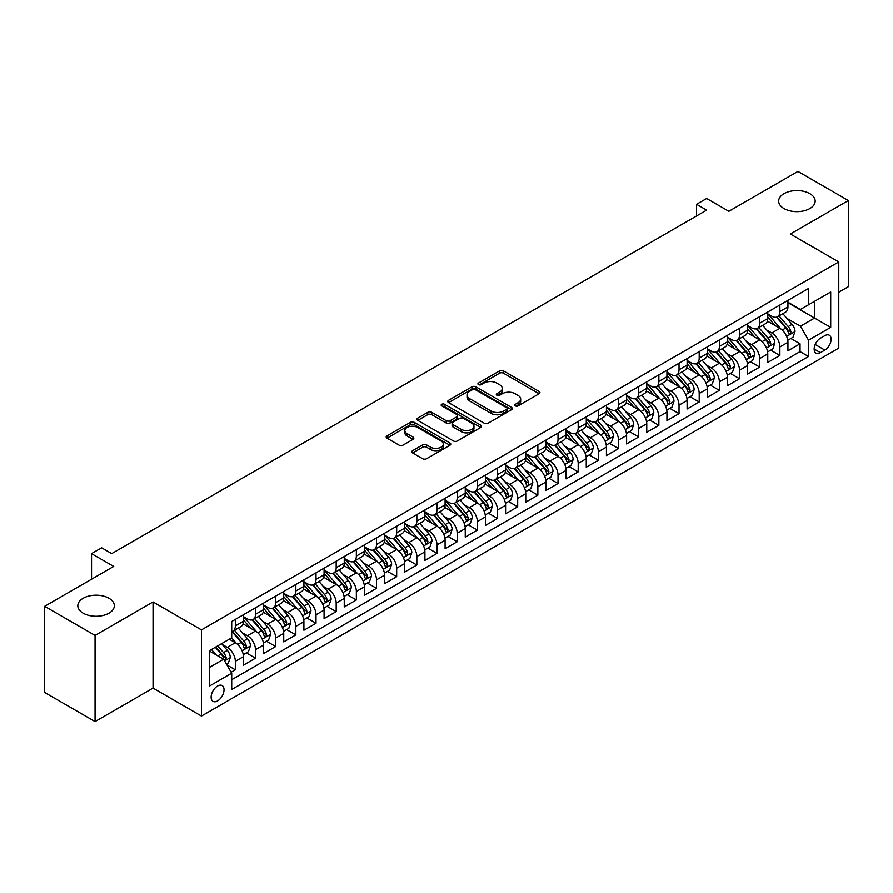 <?xml version="1.0" encoding="UTF-8"?>
<svg xmlns="http://www.w3.org/2000/svg" width="893" height="893" viewBox="0 0 893 893"><rect width="100%" height="100%" fill="white"/><g stroke="black" fill="none" stroke-linecap="round" stroke-linejoin="round"><path stroke-width="1.34" d="M515.328 405.891A1.965 1.127 0 0 0 518.096 405.891L539.138 393.757A2.802 1.619 0 0 0 539.952 392.607A2.802 1.619 0 0 0 539.138 391.469L503.507 370.896A2.802 1.619 0 0 0 499.544 370.896L478.514 383.041A1.965 1.127 0 0 0 477.934 383.834A1.965 1.127 0 0 0 478.514 384.637A1.965 1.127 0 0 0 481.282 384.637L484.006 383.064A8.963 5.168 0 0 1 496.675 383.064L499.645 384.783A8.963 5.168 0 0 1 502.268 388.433A8.963 5.168 0 0 1 499.645 392.094L496.921 393.668A1.965 1.127 0 0 0 496.341 394.472A1.965 1.127 0 0 0 496.921 395.264A1.965 1.127 0 0 0 499.689 395.264L502.413 393.69A8.963 5.168 0 0 1 515.082 393.69L518.052 395.409A8.963 5.168 0 0 1 520.675 399.071A8.963 5.168 0 0 1 518.052 402.721L515.328 404.295A1.965 1.127 0 0 0 514.759 405.098A1.965 1.127 0 0 0 515.328 405.891L515.328 404.295M108.991 598.277A18.251 10.537 0 0 0 89.088 595.999A18.251 10.537 0 0 0 77.825 605.733A18.251 10.537 0 0 0 83.172 613.178A18.251 10.537 0 0 0 103.063 615.467A18.251 10.537 0 0 0 114.337 605.733A18.251 10.537 0 0 0 108.991 598.277M809.828 193.647A18.251 10.537 0 0 0 789.937 191.37A18.251 10.537 0 0 0 778.663 201.104A18.251 10.537 0 0 0 784.009 208.56A18.251 10.537 0 0 0 803.912 210.837A18.251 10.537 0 0 0 815.175 201.104A18.251 10.537 0 0 0 809.828 193.647M217.591 700.916A9.131 5.269 120 0 0 223.551 692.879A9.131 5.269 120 0 0 222.156 685.567A9.131 5.269 120 0 0 217.591 686.014A9.131 5.269 120 0 0 211.63 694.062A9.131 5.269 120 0 0 213.025 701.373A9.131 5.269 120 0 0 217.591 700.916M412.633 450.675A2.802 1.619 0 0 0 411.818 451.813A2.802 1.619 0 0 0 412.633 452.952L422.635 458.723A2.802 1.619 0 0 0 426.597 458.723L449.949 445.239A2.802 1.619 0 0 0 450.775 444.1A2.802 1.619 0 0 0 449.949 442.95L414.319 422.378A2.802 1.619 0 0 0 410.356 422.378L387.004 435.873A2.802 1.619 0 0 0 386.178 437.012A2.802 1.619 0 0 0 387.004 438.15L399.071 445.127A2.802 1.619 0 0 0 403.033 445.127L413.035 439.356A2.802 1.619 0 0 0 413.85 438.217A2.802 1.619 0 0 0 413.035 437.068L407.041 433.607A7.49 4.32 0 0 1 404.853 430.56A7.49 4.32 0 0 1 409.474 426.564A7.49 4.32 0 0 1 417.634 427.501L441.097 441.042A7.49 4.32 0 0 1 443.285 444.1A7.49 4.32 0 0 1 438.664 448.096A7.49 4.32 0 0 1 430.504 447.159L426.597 444.904A2.802 1.619 0 0 0 422.635 444.904L412.633 450.675L412.633 452.952M838.773 292.223L848.35 286.686L848.35 200.523L797.929 171.411L728.855 211.295L706.664 198.48L696.585 204.307L706.664 210.123L111.714 553.627L101.623 547.8L91.544 553.627L91.544 579.244M95.071 635.425L95.071 721.589L153.049 688.112L153.049 601.949L95.071 635.425L44.65 606.314L113.724 566.43L91.544 553.627M153.049 601.949L201.461 629.889L838.773 261.939L838.773 348.114L201.461 716.063L201.461 629.889M848.35 200.523L790.372 233.999L838.773 261.939M484.196 423.182A2.802 1.619 0 0 0 488.158 423.182L511.522 409.697A2.802 1.619 0 0 0 512.336 408.548A2.802 1.619 0 0 0 511.522 407.409L475.891 386.836A2.802 1.619 0 0 0 471.928 386.836L448.565 400.321A2.802 1.619 0 0 0 447.75 401.47A2.802 1.619 0 0 0 448.565 402.609L484.196 423.182M442.515 406.315A1.965 1.127 0 0 1 444.513 406.594L480.702 427.49L457.372 440.952A2.802 1.619 0 0 1 453.421 440.952L417.779 420.38L417.779 418.091A2.802 1.619 0 0 0 416.964 419.241A2.802 1.619 0 0 0 417.779 420.38M417.779 418.091L427.78 412.32A2.802 1.619 0 0 1 431.743 412.32L446.187 420.67A2.802 1.619 0 0 0 450.15 420.67L456.781 416.841A2.802 1.619 0 0 0 457.607 415.691A2.802 1.619 0 0 0 456.781 414.553L441.734 405.869A1.965 1.127 0 0 1 441.164 405.065A1.965 1.127 0 0 1 442.37 404.027A1.965 1.127 0 0 1 444.513 404.272L480.735 425.18A2.802 1.619 0 0 1 481.561 426.329A2.802 1.619 0 0 1 480.735 427.468L480.735 425.18M95.071 721.589L44.65 692.477L44.65 606.314M231.153 672.25L235.339 669.828L226.967 664.995M222.212 644.433L227.268 647.358A11.408 6.586 60 0 1 235.339 661.333L243.409 656.679L243.409 665.173L255.51 658.186L246.334 652.895M242.371 632.791L247.439 635.716A11.408 6.586 60 0 1 255.51 649.691L263.58 645.025L263.58 653.531L275.68 646.543L266.505 641.241M262.542 621.148L267.61 624.073A11.408 6.586 60 0 1 275.68 638.048L283.74 633.383L283.74 641.888L295.84 634.901L286.664 629.598M282.713 609.506L287.78 612.431A11.408 6.586 60 0 1 295.84 626.395L303.91 621.74L303.91 630.246L316.01 623.258L306.835 617.956M302.883 597.864L307.94 600.788A11.408 6.586 60 0 1 316.01 614.752L324.081 610.098L324.081 618.603L336.181 611.616L327.005 606.314M323.054 586.21L328.111 589.134A11.408 6.586 60 0 1 336.181 603.11L344.251 598.455L344.251 606.95L356.352 599.973L347.176 594.671M343.213 574.567L348.281 577.492A11.408 6.586 60 0 1 356.352 591.467L364.411 586.813L364.411 595.307L376.511 588.32L367.336 583.029M363.384 562.925L368.452 565.849A11.408 6.586 60 0 1 376.511 579.825L384.582 575.17L384.582 583.665L396.682 576.677L387.506 571.386M383.555 551.282L388.622 554.207A11.408 6.586 60 0 1 396.682 568.182L404.752 563.528L404.752 572.022L416.852 565.035L407.677 559.732M403.725 539.64L408.782 542.564A11.408 6.586 60 0 1 416.852 556.54L424.923 551.874L424.923 560.38L437.023 553.392L427.847 548.09M423.885 527.997L428.953 530.922A11.408 6.586 60 0 1 437.023 544.886L445.094 540.232L445.094 548.737L457.194 541.75L448.018 536.447M444.055 516.355L449.123 519.279A11.408 6.586 60 0 1 457.194 533.244L465.253 528.589L465.253 537.095L477.353 530.107L468.178 524.805M464.226 504.712L469.294 507.626A11.408 6.586 60 0 1 477.353 521.601L485.424 516.947L485.424 525.441L497.524 518.465L488.348 513.162M484.397 493.059L489.453 495.983A11.408 6.586 60 0 1 497.524 509.959L505.594 505.304L505.594 513.799L517.694 506.811L508.519 501.52M504.567 481.416L509.624 484.341A11.408 6.586 60 0 1 517.694 498.316L525.765 493.662L525.765 502.156L537.865 495.168L528.689 489.877M524.727 469.774L529.795 472.698A11.408 6.586 60 0 1 537.865 486.674L545.924 482.019L545.924 490.514L558.025 483.526L548.849 478.235M544.897 458.131L549.965 461.056A11.408 6.586 60 0 1 558.025 475.031L566.095 470.365L566.095 478.871L578.195 471.884L569.02 466.581M565.068 446.489L570.136 449.413A11.408 6.586 60 0 1 578.195 463.389L586.266 458.723L586.266 467.229L598.366 460.241L589.19 454.939M585.239 434.846L590.295 437.771A11.408 6.586 60 0 1 598.366 451.735L606.436 447.08L606.436 455.586L618.536 448.599L609.361 443.296M605.398 423.204L610.466 426.128A11.408 6.586 60 0 1 618.536 440.093L626.607 435.438L626.607 443.944L638.707 436.956L629.52 431.654M625.569 411.55L630.637 414.475A11.408 6.586 60 0 1 638.707 428.45L646.766 423.795L646.766 432.29L658.867 425.314L649.691 420.011M645.739 399.908L650.807 402.832A11.408 6.586 60 0 1 658.867 416.808L666.937 412.153L666.937 420.648L679.037 413.66L669.862 408.369M665.91 388.265L670.967 391.19A11.408 6.586 60 0 1 679.037 405.165L687.108 400.51L687.108 409.005L699.208 402.017L690.032 396.726M686.081 376.623L691.137 379.547A11.408 6.586 60 0 1 699.208 393.523L707.278 388.868L707.278 397.363L719.378 390.375L710.203 385.084M706.24 364.98L711.308 367.905A11.408 6.586 60 0 1 719.378 381.88L727.438 377.214L727.438 385.72L739.538 378.732L730.362 373.43M726.411 353.338L731.479 356.262A11.408 6.586 60 0 1 739.538 370.238L747.608 365.572L747.608 374.078L759.709 367.09L750.533 361.788M746.581 341.695L751.649 344.62A11.408 6.586 60 0 1 759.709 358.584L767.779 353.929L767.779 362.435L779.879 355.447L779.879 346.942A11.408 6.586 -120 0 0 771.809 332.966L766.752 330.053M770.704 350.145L779.879 355.447M243.409 656.679A11.408 6.586 -120 0 0 235.339 642.703L229.289 639.209M263.58 645.025A11.408 6.586 -120 0 0 255.51 631.061L243.03 623.861M283.74 633.383A11.408 6.586 -120 0 0 275.68 619.418L263.201 612.207M303.91 621.74A11.408 6.586 -120 0 0 295.84 607.765L283.371 600.565M324.081 610.098A11.408 6.586 -120 0 0 316.01 596.122L303.542 588.922M344.251 598.455A11.408 6.586 -120 0 0 336.181 584.48L323.712 577.28M364.411 586.813A11.408 6.586 -120 0 0 356.352 572.837L343.872 565.637M384.582 575.17A11.408 6.586 -120 0 0 376.511 561.195L364.043 553.995M404.752 563.528A11.408 6.586 -120 0 0 396.682 549.552L384.213 542.352M424.923 551.874A11.408 6.586 -120 0 0 416.852 537.91L404.384 530.699M445.094 540.232A11.408 6.586 -120 0 0 437.023 526.256L424.543 519.056M465.253 528.589A11.408 6.586 -120 0 0 457.194 514.614L444.714 507.414M485.424 516.947A11.408 6.586 -120 0 0 477.353 502.971L464.885 495.771M505.594 505.304A11.408 6.586 -120 0 0 497.524 491.329L485.055 484.129M525.765 493.662A11.408 6.586 -120 0 0 517.694 479.686L505.226 472.486M545.924 482.019A11.408 6.586 -120 0 0 537.865 468.044L525.385 460.844M566.095 470.365A11.408 6.586 -120 0 0 558.025 456.401L545.556 449.201M586.266 458.723A11.408 6.586 -120 0 0 578.195 444.759L565.727 437.548M606.436 447.08A11.408 6.586 -120 0 0 598.366 433.105L585.897 425.905M626.607 435.438A11.408 6.586 -120 0 0 618.536 421.463L606.057 414.263M646.766 423.795A11.408 6.586 -120 0 0 638.707 409.82L626.227 402.62M666.937 412.153A11.408 6.586 -120 0 0 658.867 398.178L646.398 390.978M687.108 400.51A11.408 6.586 -120 0 0 679.037 386.535L666.569 379.335M707.278 388.868A11.408 6.586 -120 0 0 699.208 374.893L686.739 367.693M727.438 377.214A11.408 6.586 -120 0 0 719.378 363.25L706.899 356.05M747.608 365.572A11.408 6.586 -120 0 0 739.538 351.596L727.069 344.397M767.779 353.929A11.408 6.586 -120 0 0 759.709 339.954L747.24 332.754M824.853 335.645L820.421 338.213A8.841 5.101 120 0 0 814.639 346.004A8.841 5.101 120 0 0 816.001 353.092A8.841 5.101 120 0 0 820.421 352.646L824.853 350.089A8.841 5.101 120 0 0 830.635 342.298A8.841 5.101 120 0 0 829.273 335.21A8.841 5.101 120 0 0 824.853 335.645M209.52 667.384L223.641 659.235L231.711 673.21L231.711 689.508L808.522 356.497L808.522 340.188L800.452 326.213L786.912 318.399M231.711 673.21L209.52 686.014L209.52 650.617L231.711 637.814L231.711 621.506L808.522 288.495L808.522 304.792L830.702 291.989L830.702 327.385L808.522 340.188M243.409 616.616L247.439 618.949A11.408 6.586 60 0 0 253.143 619.508L261.214 614.853A11.408 6.586 -120 0 0 263.58 609.629L263.58 603.11M263.58 604.974L267.61 607.307A11.408 6.586 60 0 0 273.314 607.865L281.384 603.21A11.408 6.586 -120 0 0 283.74 597.986L283.74 591.467M283.74 593.332L287.78 595.664A11.408 6.586 60 0 0 293.484 596.223L301.544 591.568A11.408 6.586 -120 0 0 303.91 586.344L303.91 579.825M303.91 581.689L307.94 584.011A11.408 6.586 60 0 0 313.644 584.58L321.714 579.925A11.408 6.586 -120 0 0 324.081 574.701L324.081 568.182M324.081 570.047L328.111 572.368A11.408 6.586 60 0 0 333.815 572.938L341.885 568.283A11.408 6.586 -120 0 0 344.251 563.059L344.251 556.54M344.251 558.393L348.281 560.726A11.408 6.586 60 0 0 353.985 561.295L362.056 556.629A11.408 6.586 -120 0 0 364.411 551.416L364.411 544.886M364.411 546.75L368.452 549.083A11.408 6.586 60 0 0 374.156 549.653L382.226 544.987A11.408 6.586 -120 0 0 384.582 539.763L384.582 533.244M384.582 535.108L388.622 537.441A11.408 6.586 60 0 0 394.326 537.999L402.386 533.344A11.408 6.586 -120 0 0 404.752 528.12L404.752 521.601M404.752 523.465L408.782 525.798A11.408 6.586 60 0 0 414.486 526.357L422.556 521.702A11.408 6.586 -120 0 0 424.923 516.478L424.923 509.959M424.923 511.823L428.953 514.156A11.408 6.586 60 0 0 434.657 514.714L442.727 510.059A11.408 6.586 -120 0 0 445.094 504.835L445.094 498.316M445.094 500.18L449.123 502.502A11.408 6.586 60 0 0 454.827 503.072L462.898 498.417A11.408 6.586 -120 0 0 465.253 493.193L465.253 486.674M465.253 488.538L469.294 490.86A11.408 6.586 60 0 0 474.998 491.429L483.057 486.774A11.408 6.586 -120 0 0 485.424 481.55L485.424 475.031M485.424 476.895L489.453 479.217A11.408 6.586 60 0 0 495.157 479.787L503.228 475.132A11.408 6.586 -120 0 0 505.594 469.908L505.594 463.378M505.594 465.242L509.624 467.575A11.408 6.586 60 0 0 515.328 468.144L523.398 463.478A11.408 6.586 -120 0 0 525.765 458.265L525.765 451.735M525.765 453.599L529.795 455.932A11.408 6.586 60 0 0 535.499 456.502L543.569 451.836A11.408 6.586 -120 0 0 545.924 446.612L545.924 440.093M545.924 441.957L549.965 444.29A11.408 6.586 60 0 0 555.669 444.848L563.729 440.193A11.408 6.586 -120 0 0 566.095 434.969L566.095 428.45M566.095 430.314L570.136 432.647A11.408 6.586 60 0 0 575.84 433.205L583.899 428.551A11.408 6.586 -120 0 0 586.266 423.327L586.266 416.808M586.266 418.672L590.295 421.005A11.408 6.586 60 0 0 595.999 421.563L604.07 416.908A11.408 6.586 -120 0 0 606.436 411.684L606.436 405.165M606.436 407.029L610.466 409.351A11.408 6.586 60 0 0 616.17 409.92L624.24 405.266A11.408 6.586 -120 0 0 626.607 400.042L626.607 393.523M626.607 395.387L630.637 397.709A11.408 6.586 60 0 0 636.341 398.278L644.411 393.623A11.408 6.586 -120 0 0 646.766 388.399L646.766 381.88M646.766 383.744L650.807 386.066A11.408 6.586 60 0 0 656.511 386.636L664.571 381.97A11.408 6.586 -120 0 0 666.937 376.757L666.937 370.227M666.937 372.091L670.967 374.424A11.408 6.586 60 0 0 676.671 374.993L684.741 370.327A11.408 6.586 -120 0 0 687.108 365.103L687.108 358.584M687.108 360.448L691.137 362.781A11.408 6.586 60 0 0 696.841 363.339L704.912 358.685A11.408 6.586 -120 0 0 707.278 353.461L707.278 346.942M707.278 348.806L711.308 351.139A11.408 6.586 60 0 0 717.012 351.697L725.083 347.042A11.408 6.586 -120 0 0 727.438 341.818L727.438 335.299M727.438 337.163L731.479 339.496A11.408 6.586 60 0 0 737.183 340.054L745.242 335.4A11.408 6.586 -120 0 0 747.608 330.176L747.608 323.657M747.608 325.521L751.649 327.843A11.408 6.586 60 0 0 757.353 328.412L765.413 323.757A11.408 6.586 -120 0 0 767.779 318.533L767.779 312.014M231.711 679.729L800.05 351.608L800.05 343.805L787.95 350.782L787.95 342.287A11.408 6.586 -120 0 0 779.879 328.311L767.411 321.112M767.779 313.878L771.809 316.2A11.408 6.586 -120 0 0 777.513 316.769A11.408 6.586 -120 0 0 779.879 311.545L779.879 305.026M777.513 316.769L785.583 312.115A11.408 6.586 -120 0 0 787.95 306.891L787.95 300.372M235.339 619.407L235.339 625.937A11.408 6.586 60 0 1 232.973 631.161A11.408 6.586 60 0 1 231.711 631.619M232.973 631.161L241.043 626.495A11.408 6.586 -120 0 0 243.409 621.271L243.409 614.752M255.51 607.765L255.51 614.295A11.408 6.586 60 0 1 253.143 619.508M275.68 596.122L275.68 602.641A11.408 6.586 60 0 1 273.314 607.865M295.84 584.48L295.84 590.999A11.408 6.586 60 0 1 293.484 596.223M316.01 572.837L316.01 579.356A11.408 6.586 60 0 1 313.644 584.58M336.181 561.195L336.181 567.714A11.408 6.586 60 0 1 333.815 572.938M356.352 549.552L356.352 556.071A11.408 6.586 60 0 1 353.985 561.295M376.511 537.91L376.511 544.429A11.408 6.586 60 0 1 374.156 549.653M396.682 526.256L396.682 532.786A11.408 6.586 60 0 1 394.326 537.999M416.852 514.614L416.852 521.132A11.408 6.586 60 0 1 414.486 526.357M437.023 502.971L437.023 509.49A11.408 6.586 60 0 1 434.657 514.714M457.194 491.329L457.194 497.847A11.408 6.586 60 0 1 454.827 503.072M477.353 479.686L477.353 486.205A11.408 6.586 60 0 1 474.998 491.429M497.524 468.044L497.524 474.563A11.408 6.586 60 0 1 495.157 479.787M517.694 456.401L517.694 462.92A11.408 6.586 60 0 1 515.328 468.144M537.865 444.747L537.865 451.278A11.408 6.586 60 0 1 535.499 456.502M558.025 433.105L558.025 439.635A11.408 6.586 60 0 1 555.669 444.848M578.195 421.463L578.195 427.981A11.408 6.586 60 0 1 575.84 433.205M598.366 409.82L598.366 416.339A11.408 6.586 60 0 1 595.999 421.563M618.536 398.178L618.536 404.696A11.408 6.586 60 0 1 616.17 409.92M638.707 386.535L638.707 393.054A11.408 6.586 60 0 1 636.341 398.278M658.867 374.893L658.867 381.411A11.408 6.586 60 0 1 656.511 386.636M679.037 363.25L679.037 369.769A11.408 6.586 60 0 1 676.671 374.993M699.208 351.596L699.208 358.126A11.408 6.586 60 0 1 696.841 363.339M719.378 339.954L719.378 346.473A11.408 6.586 60 0 1 717.012 351.697M739.538 328.311L739.538 334.83A11.408 6.586 60 0 1 737.183 340.054M759.709 316.669L759.709 323.188A11.408 6.586 60 0 1 757.353 328.412M759.709 358.584L759.709 367.09M739.538 370.238L739.538 378.732M719.378 381.88L719.378 390.375M699.208 393.523L699.208 402.017M679.037 405.165L679.037 413.66M658.867 416.808L658.867 425.314M638.707 428.45L638.707 436.956M618.536 440.093L618.536 448.599M598.366 451.735L598.366 460.241M578.195 463.389L578.195 471.884M558.025 475.031L558.025 483.526M537.865 486.674L537.865 495.168M517.694 498.316L517.694 506.811M497.524 509.959L497.524 518.465M477.353 521.601L477.353 530.107M457.194 533.244L457.194 541.75M437.023 544.886L437.023 553.392M416.852 556.54L416.852 565.035M396.682 568.182L396.682 576.677M376.511 579.825L376.511 588.32M356.352 591.467L356.352 599.973M336.181 603.11L336.181 611.616M316.01 614.752L316.01 623.258M295.84 626.395L295.84 634.901M275.68 638.048L275.68 646.543M255.51 649.691L255.51 658.186M235.339 661.333L235.339 669.828M223.641 659.235L209.52 651.086M800.452 326.213L814.572 318.064L814.572 301.298L830.702 291.989M787.95 302.694L830.702 327.385M787.95 302.236L800.452 309.447L808.522 304.792M153.049 688.112L201.461 716.063M696.585 204.307L696.585 215.95M790.874 338.503L800.05 343.805M800.05 351.608L808.522 356.497M516.109 406.17L518.052 405.054A8.963 5.168 0 0 0 520.675 401.392L520.675 399.071M502.268 388.433L502.268 390.766A8.963 5.168 0 0 1 499.645 394.427L497.702 395.543M539.093 393.768L503.507 373.218A2.802 1.619 0 0 0 499.544 373.218L479.295 384.916M511.477 409.72L475.891 389.169A2.802 1.619 0 0 0 471.928 389.169L448.599 402.631M506.565 409.351A1.965 1.127 0 0 0 507.146 408.548A1.965 1.127 0 0 0 506.565 407.755L475.288 389.694A1.965 1.127 0 0 0 472.52 389.694L469.651 391.357A8.963 5.168 0 0 0 467.028 395.007A8.963 5.168 0 0 0 469.651 398.669L491.027 411.014A8.963 5.168 0 0 0 503.697 411.014L506.565 409.351L506.565 411.684A1.965 1.127 0 0 0 507.146 410.88L507.146 408.548M467.028 395.007L467.028 397.34A8.963 5.168 0 0 0 469.651 400.99L469.651 398.669M506.565 411.684L503.697 413.336A8.963 5.168 0 0 1 491.027 413.336L469.651 400.99M417.824 420.402L427.78 414.653L427.78 412.32M457.607 415.691L457.607 418.024A2.802 1.619 0 0 1 456.781 419.163L450.15 422.992A2.802 1.619 0 0 1 446.187 422.992L431.743 414.653A2.802 1.619 0 0 0 427.78 414.653M461.19 429.321A7.49 4.32 0 0 0 469.35 430.259A7.49 4.32 0 0 0 473.971 426.274A7.49 4.32 0 0 0 471.783 423.215L463.512 418.437A2.802 1.619 0 0 0 459.549 418.437L452.918 422.266A2.802 1.619 0 0 0 452.104 423.416A2.802 1.619 0 0 0 452.918 424.555L461.19 429.321L461.19 431.654A7.49 4.32 0 0 0 469.35 432.592A7.49 4.32 0 0 0 473.971 428.595L473.971 426.274M452.104 423.416L452.104 425.738A2.802 1.619 0 0 0 452.918 426.887L452.918 424.555M461.19 431.654L452.918 426.887M443.285 444.1L443.285 446.422A7.49 4.32 0 0 1 438.664 450.418A7.49 4.32 0 0 1 430.504 449.48L426.597 447.226A2.802 1.619 0 0 0 422.635 447.226L412.678 452.974M404.853 430.56L404.853 432.882A7.49 4.32 0 0 0 407.041 435.94L407.041 433.607M413.035 437.068L413.035 439.356L407.041 435.94M449.916 445.261L414.319 424.711A2.802 1.619 0 0 0 410.356 424.711L387.037 438.173M787.782 340.289L792.984 337.275L795.004 331.459A7.557 4.365 -120 0 0 792.058 324.36L782.848 313.689M780.995 329.048L770.067 316.401A21.823 12.602 -120 0 0 767.779 314.001M775.001 325.499L768.895 318.421A18.117 10.459 -120 0 0 767.779 317.205M776.486 317.182L785.807 327.965A7.557 4.365 60 0 1 788.508 333.178C789.635 334.696 790.45 334.228 790.919 331.783A7.557 4.365 -120 0 0 788.229 326.57L779.02 315.899M777.033 317.004L787.057 328.602A3.851 2.221 60 0 1 788.017 330.109L790.919 331.783M788.508 333.178L789.055 334.071M767.612 351.931L772.825 348.929L774.834 343.102A7.557 4.365 -120 0 0 771.898 336.002L762.678 325.331M760.836 340.691L749.908 328.044A21.823 12.602 -120 0 0 747.608 325.644M754.842 337.141L748.725 330.064A18.117 10.459 -120 0 0 747.608 328.847M756.315 328.825L765.636 339.619A7.557 4.365 60 0 1 768.337 344.821C769.476 346.339 770.279 345.87 770.759 343.425A7.557 4.365 -120 0 0 768.058 338.213L758.849 327.552M756.873 328.646L766.886 340.244A3.851 2.221 60 0 1 767.857 341.751L770.759 343.425M768.337 344.821L768.884 345.714M747.441 363.574L752.654 360.571L754.663 354.744A7.557 4.365 -120 0 0 751.727 347.645L742.507 336.985M740.665 352.344L729.737 339.686A21.823 12.602 -120 0 0 727.438 337.286M734.671 348.783L728.554 341.706A18.117 10.459 -120 0 0 727.438 340.49M736.156 340.467L745.476 351.262A7.557 4.365 60 0 1 748.167 356.463C749.305 357.981 750.109 357.524 750.589 355.068A7.557 4.365 -120 0 0 747.887 349.866L738.678 339.195M736.703 340.289L746.715 351.887A3.851 2.221 60 0 1 747.687 353.394L750.589 355.068M748.167 356.463L748.714 357.356M727.27 375.216L732.483 372.214L734.504 366.387A7.557 4.365 -120 0 0 731.557 359.287L722.337 348.627M720.495 363.987L709.567 351.329A21.823 12.602 -120 0 0 707.278 348.929M714.5 360.437L708.395 353.36A18.117 10.459 -120 0 0 707.278 352.143M715.985 352.11L725.306 362.904A7.557 4.365 60 0 1 727.996 368.106C729.135 369.624 729.938 369.166 730.418 366.71A7.557 4.365 -120 0 0 727.728 361.509L718.508 350.837M716.532 351.931L726.545 363.529A3.851 2.221 60 0 1 727.516 365.036L730.418 366.71M727.996 368.106L728.554 369.01M707.1 386.87L712.313 383.856L714.333 378.029A7.557 4.365 -120 0 0 711.386 370.941L702.177 360.27M700.324 375.629L689.396 362.971A21.823 12.602 -120 0 0 687.108 360.571M694.33 372.08L688.224 365.003A18.117 10.459 -120 0 0 687.108 363.786M695.814 363.752L705.135 374.547A7.557 4.365 60 0 1 707.836 379.748C708.964 381.278 709.779 380.809 710.248 378.353A7.557 4.365 -120 0 0 707.557 373.151L698.337 362.48M696.361 363.574L706.374 375.172A3.851 2.221 60 0 1 707.345 376.679L710.248 378.353M707.836 379.748L708.383 380.652M686.94 398.512L692.153 395.499L694.162 389.672A7.557 4.365 -120 0 0 691.215 382.584L682.006 371.912M680.165 387.272L669.237 374.613A21.823 12.602 -120 0 0 666.937 372.225M674.17 383.722L668.053 376.645A18.117 10.459 -120 0 0 666.937 375.428M675.644 375.395L684.964 386.189A7.557 4.365 60 0 1 687.666 391.402C688.804 392.92 689.608 392.451 690.088 389.995A7.557 4.365 -120 0 0 687.387 384.794L678.178 374.122M676.191 375.227L686.215 386.814A3.851 2.221 60 0 1 687.186 388.321L690.088 389.995M687.666 391.402L688.213 392.295M666.77 410.155L671.982 407.141L673.992 401.325A7.557 4.365 -120 0 0 671.056 394.226L661.836 383.555M659.994 398.914L649.066 386.267A21.823 12.602 -120 0 0 646.766 383.867M654 395.365L647.883 388.288A18.117 10.459 -120 0 0 646.766 387.071M655.484 387.037L664.805 397.831A7.557 4.365 60 0 1 667.495 403.044C668.634 404.562 669.437 404.094 669.917 401.638A7.557 4.365 -120 0 0 667.216 396.436L658.007 385.765M656.031 386.87L666.044 398.457A3.851 2.221 60 0 1 667.015 399.964L669.917 401.638M667.495 403.044L668.042 403.937M646.599 421.797L651.812 418.784L653.832 412.968A7.557 4.365 -120 0 0 650.885 405.869L641.665 395.197M639.823 410.557L628.895 397.91A21.823 12.602 -120 0 0 626.607 395.51M633.829 407.007L627.712 399.93A18.117 10.459 -120 0 0 626.607 398.713M635.314 398.691L644.634 409.474A7.557 4.365 60 0 1 647.325 414.687C648.463 416.205 649.267 415.736 649.747 413.292A7.557 4.365 -120 0 0 647.057 408.079L637.836 397.407M635.861 398.512L645.873 410.11A3.851 2.221 60 0 1 646.845 411.617L649.747 413.292M647.325 414.687L647.871 415.58M626.428 433.44L631.641 430.437L633.662 424.61A7.557 4.365 -120 0 0 630.715 417.511L621.506 406.84M619.653 422.199L608.725 409.552A21.823 12.602 -120 0 0 606.436 407.152M613.658 418.65L607.553 411.573A18.117 10.459 -120 0 0 606.436 410.356M615.143 410.334L624.464 421.116A7.557 4.365 60 0 1 627.154 426.329C628.292 427.847 629.096 427.379 629.576 424.934A7.557 4.365 -120 0 0 626.886 419.721L617.666 409.061M615.69 410.155L625.703 421.753A3.851 2.221 60 0 1 626.674 423.26L629.576 424.934M627.154 426.329L627.712 427.222M606.269 445.082L611.471 442.08L613.491 436.253A7.557 4.365 -120 0 0 610.544 429.153L601.335 418.482M599.482 433.842L588.554 421.195A21.823 12.602 -120 0 0 586.266 418.795M593.499 430.292L587.382 423.215A18.117 10.459 -120 0 0 586.266 421.998M594.972 421.976L604.293 432.77A7.557 4.365 60 0 1 606.994 437.972C608.122 439.49 608.937 439.032 609.406 436.577A7.557 4.365 -120 0 0 606.715 431.364L597.506 420.703M595.519 421.797L605.543 433.395A3.851 2.221 60 0 1 606.503 434.902L609.406 436.577M606.994 437.972L607.541 438.865M586.098 456.725L591.311 453.722L593.32 447.895A7.557 4.365 -120 0 0 590.385 440.796L581.164 430.136M579.323 445.495L568.394 432.837A21.823 12.602 -120 0 0 566.095 430.437M573.328 441.946L567.211 434.869A18.117 10.459 -120 0 0 566.095 433.652M574.802 433.618L584.122 444.413A7.557 4.365 60 0 1 586.824 449.614C587.962 451.132 588.766 450.675 589.246 448.219A7.557 4.365 -120 0 0 586.545 443.017L577.336 432.346M575.36 433.44L585.373 445.038A3.851 2.221 60 0 1 586.344 446.545L589.246 448.219M586.824 449.614L587.371 450.507M565.928 468.367L571.14 465.365L573.15 459.538A7.557 4.365 -120 0 0 570.214 452.45L560.994 441.778M559.152 457.138L548.224 444.48A21.823 12.602 -120 0 0 545.924 442.08M553.158 453.588L547.041 446.511A18.117 10.459 -120 0 0 545.924 445.294M554.642 445.261L563.963 456.055A7.557 4.365 60 0 1 566.653 461.257C567.792 462.775 568.595 462.317 569.075 459.862A7.557 4.365 -120 0 0 566.385 454.66L557.165 443.988M555.189 445.082L565.202 456.68A3.851 2.221 60 0 1 566.173 458.187L569.075 459.862M566.653 461.257L567.2 462.161M545.757 480.021L550.97 477.007L552.99 471.18A7.557 4.365 -120 0 0 550.043 464.092L540.834 453.421M538.981 468.78L528.053 456.122A21.823 12.602 -120 0 0 525.765 453.722M532.987 465.231L526.881 458.154A18.117 10.459 -120 0 0 525.765 456.937M534.472 456.903L543.792 467.698A7.557 4.365 60 0 1 546.483 472.899C547.621 474.429 548.425 473.96 548.905 471.504A7.557 4.365 -120 0 0 546.215 466.302L536.994 455.631M535.019 456.725L545.031 468.323A3.851 2.221 60 0 1 546.003 469.83L548.905 471.504M546.483 472.899L547.041 473.803M525.586 491.663L530.799 488.65L532.82 482.834A7.557 4.365 -120 0 0 529.873 475.735L520.664 465.063M518.811 480.423L507.883 467.776A21.823 12.602 -120 0 0 505.594 465.376M512.816 476.873L506.711 469.796A18.117 10.459 -120 0 0 505.594 468.579M514.301 468.546L523.622 479.34A7.557 4.365 60 0 1 526.323 484.553C527.45 486.071 528.265 485.602 528.734 483.146A7.557 4.365 -120 0 0 526.044 477.945L516.824 467.273M514.848 468.379L524.861 479.965A3.851 2.221 60 0 1 525.832 481.472L528.734 483.146M526.323 484.553L526.87 485.446M505.427 503.306L510.64 500.292L512.649 494.476A7.557 4.365 -120 0 0 509.702 487.377L500.493 476.706M498.651 492.065L487.723 479.418A21.823 12.602 -120 0 0 485.424 477.018M492.657 488.516L486.54 481.439A18.117 10.459 -120 0 0 485.424 480.222M494.13 480.2L503.451 490.983A7.557 4.365 60 0 1 506.152 496.195C507.291 497.714 508.095 497.245 508.575 494.8A7.557 4.365 -120 0 0 505.873 489.587L496.664 478.916M494.677 480.021L504.701 491.619A3.851 2.221 60 0 1 505.672 493.115L508.575 494.8M506.152 496.195L506.699 497.088M485.256 514.948L490.469 511.935L492.478 506.119A7.557 4.365 -120 0 0 489.543 499.02L480.322 488.348M478.481 503.708L467.552 491.061A21.823 12.602 -120 0 0 465.253 488.661M472.486 500.158L466.369 493.081A18.117 10.459 -120 0 0 465.253 491.864M473.971 491.842L483.292 502.625A7.557 4.365 60 0 1 485.982 507.838C487.12 509.356 487.924 508.887 488.404 506.443A7.557 4.365 -120 0 0 485.703 501.23L476.494 490.558M474.518 491.663L484.531 503.261A3.851 2.221 60 0 1 485.502 504.768L488.404 506.443M485.982 507.838L486.529 508.731M465.086 526.591L470.298 523.588L472.319 517.761A7.557 4.365 -120 0 0 469.372 510.662L460.152 499.991M458.31 515.35L447.382 502.703A21.823 12.602 -120 0 0 445.094 500.303M452.316 511.801L446.199 504.724A18.117 10.459 -120 0 0 445.094 503.507M453.8 503.485L463.121 514.279A7.557 4.365 60 0 1 465.811 519.48C466.95 520.999 467.753 520.53 468.233 518.085A7.557 4.365 -120 0 0 465.543 512.872L456.323 502.212M454.347 503.306L464.36 514.904A3.851 2.221 60 0 1 465.331 516.411L468.233 518.085M465.811 519.48L466.358 520.373M444.915 538.233L450.128 535.231L452.148 529.404A7.557 4.365 -120 0 0 449.201 522.305L439.992 511.644M438.139 527.004L427.211 514.346A21.823 12.602 -120 0 0 424.923 511.946M432.145 523.443L426.039 516.366A18.117 10.459 -120 0 0 424.923 515.149M433.63 515.127L442.95 525.921A7.557 4.365 60 0 1 445.64 531.123C446.779 532.641 447.583 532.183 448.063 529.728A7.557 4.365 -120 0 0 445.373 524.526L436.152 513.855M434.177 514.948L444.189 526.546A3.851 2.221 60 0 1 445.161 528.053L448.063 529.728M445.64 531.123L446.199 532.016M424.755 549.876L429.957 546.873L431.978 541.046A7.557 4.365 -120 0 0 429.031 533.947L419.822 523.287M417.969 538.646L407.041 525.988A21.823 12.602 -120 0 0 404.752 523.588M411.986 535.097L405.869 528.02A18.117 10.459 -120 0 0 404.752 526.803M413.459 526.77L422.78 537.564A7.557 4.365 60 0 1 425.481 542.765C426.608 544.284 427.423 543.826 427.892 541.37A7.557 4.365 -120 0 0 425.202 536.168L415.993 525.497M414.006 526.591L424.03 538.189A3.851 2.221 60 0 1 425.001 539.696L427.892 541.37M425.481 542.765L426.028 543.67M404.585 561.53L409.798 558.516L411.807 552.689A7.557 4.365 -120 0 0 408.871 545.601L399.651 534.929M397.809 550.289L386.881 537.631A21.823 12.602 -120 0 0 384.582 535.231M391.815 546.739L385.698 539.662A18.117 10.459 -120 0 0 384.582 538.446M393.3 538.412L402.609 549.206A7.557 4.365 60 0 1 405.31 554.408C406.449 555.937 407.253 555.468 407.733 553.013A7.557 4.365 -120 0 0 405.031 547.811L395.822 537.139M393.846 538.233L403.859 549.831A3.851 2.221 60 0 1 404.83 551.338L407.733 553.013M405.31 554.408L405.857 555.312M384.414 573.172L389.627 570.158L391.636 564.331A7.557 4.365 -120 0 0 388.701 557.243L379.48 546.572M377.639 561.931L366.71 549.273A21.823 12.602 -120 0 0 364.411 546.884M371.644 558.382L365.527 551.305A18.117 10.459 -120 0 0 364.411 550.088M373.129 550.055L382.45 560.849A7.557 4.365 60 0 1 385.14 566.062C386.278 567.58 387.082 567.111 387.562 564.655A7.557 4.365 -120 0 0 384.872 559.453L375.652 548.782M373.676 549.887L383.689 561.474A3.851 2.221 60 0 1 384.66 562.981L387.562 564.655M385.14 566.062L385.687 566.955M364.244 584.815L369.456 581.801L371.477 575.985A7.557 4.365 -120 0 0 368.53 568.886L359.321 558.214M357.468 573.574L346.54 560.927A21.823 12.602 -120 0 0 344.251 558.527M351.474 570.024L345.368 562.947A18.117 10.459 -120 0 0 344.251 561.73M352.958 561.697L362.279 572.491A7.557 4.365 60 0 1 364.969 577.704C366.108 579.222 366.911 578.753 367.391 576.298A7.557 4.365 -120 0 0 364.701 571.096L355.481 560.424M353.505 561.53L363.518 573.116A3.851 2.221 60 0 1 364.489 574.623L367.391 576.298M364.969 577.704L365.527 578.597M344.073 596.457L349.286 593.443L351.306 587.627A7.557 4.365 -120 0 0 348.359 580.528L339.15 569.857M337.297 585.216L326.369 572.569A21.823 12.602 -120 0 0 324.081 570.169M331.303 581.667L325.197 574.59A18.117 10.459 -120 0 0 324.081 573.373M332.788 573.351L342.108 584.134A7.557 4.365 60 0 1 344.81 589.347C345.937 590.865 346.752 590.396 347.221 587.951A7.557 4.365 -120 0 0 344.531 582.738L335.31 572.067M333.335 573.172L343.347 584.77A3.851 2.221 60 0 1 344.318 586.277L347.221 587.951M344.81 589.347L345.357 590.24M323.913 608.1L329.126 605.086L331.136 599.27A7.557 4.365 -120 0 0 328.189 592.171L318.98 581.499M317.138 596.859L306.21 584.212A21.823 12.602 -120 0 0 303.91 581.812M311.144 593.309L305.026 586.232A18.117 10.459 -120 0 0 303.91 585.015M312.617 584.993L321.938 595.776A7.557 4.365 60 0 1 324.639 600.989C325.778 602.507 326.581 602.038 327.061 599.594A7.557 4.365 -120 0 0 324.36 594.381L315.151 583.721M313.175 584.815L323.188 596.412A3.851 2.221 60 0 1 324.159 597.919L327.061 599.594M324.639 600.989L325.186 601.882M303.743 619.742L308.956 616.739L310.965 610.912A7.557 4.365 -120 0 0 308.029 603.813L298.809 593.142M296.967 608.501L286.039 595.854A21.823 12.602 -120 0 0 283.74 593.454M290.973 604.952L284.856 597.875A18.117 10.459 -120 0 0 283.74 596.658M292.457 596.636L301.778 607.43A7.557 4.365 60 0 1 304.468 612.631C305.607 614.15 306.411 613.681 306.891 611.236A7.557 4.365 -120 0 0 304.189 606.023L294.98 595.363M293.004 596.457L303.017 608.055A3.851 2.221 60 0 1 303.988 609.562L306.891 611.236M304.468 612.631L305.015 613.524M283.572 631.384L288.785 628.382L290.805 622.555A7.557 4.365 -120 0 0 287.859 615.456L278.638 604.795M276.797 620.155L265.868 607.497A21.823 12.602 -120 0 0 263.58 605.097M270.802 616.605L264.696 609.528A18.117 10.459 -120 0 0 263.58 608.312M272.287 608.278L281.608 619.072A7.557 4.365 60 0 1 284.298 624.274C285.436 625.792 286.24 625.334 286.72 622.879A7.557 4.365 -120 0 0 284.03 617.677L274.81 607.006M272.834 608.1L282.847 619.697A3.851 2.221 60 0 1 283.818 621.204L286.72 622.879M284.298 624.274L284.856 625.167M263.402 643.027L268.614 640.024L270.635 634.197A7.557 4.365 -120 0 0 267.688 627.098L258.479 616.438M256.626 631.798L245.698 619.139A21.823 12.602 -120 0 0 243.409 616.739M250.632 628.248L244.526 621.171A18.117 10.459 -120 0 0 243.409 619.954M252.116 619.921L261.437 630.715A7.557 4.365 60 0 1 264.127 635.916C265.266 637.435 266.081 636.977 266.549 634.521A7.557 4.365 -120 0 0 263.859 629.319L254.639 618.648M252.663 619.742L262.676 631.34A3.851 2.221 60 0 1 263.647 632.847L266.549 634.521M264.127 635.916L264.685 636.821M243.242 654.681L248.444 651.667L250.464 645.84A7.557 4.365 -120 0 0 247.517 638.752L238.308 628.08M236.455 643.44L231.633 637.848M230.472 639.89L229.68 638.975M231.946 631.563L241.266 642.357A7.557 4.365 60 0 1 243.968 647.559C245.095 649.088 245.91 648.619 246.39 646.164A7.557 4.365 -120 0 0 243.689 640.962L234.479 630.291M232.493 631.384L242.516 642.982A3.851 2.221 60 0 1 243.488 644.489L246.39 646.164M243.968 647.559L244.515 648.463M226.565 664.303L228.284 663.309L230.294 657.494A7.557 4.365 -120 0 0 227.358 650.394L221.553 643.674M216.139 654.904L211.462 649.501M210.302 651.533L209.52 650.64M215.302 647.28L221.107 654A7.557 4.365 60 0 1 223.797 659.213C224.936 660.731 225.739 660.262 226.219 657.806A7.557 4.365 -120 0 0 223.518 652.604L217.725 645.885M215.771 647.012L222.346 654.625A3.851 2.221 60 0 1 223.317 656.132L226.219 657.806M223.797 659.213L224.344 660.106M79.946 585.931L84.098 583.542M227.268 647.358L235.339 642.703M247.439 635.716L255.51 631.061M267.61 624.073L275.68 619.418M287.78 612.431L295.84 607.765M307.94 600.788L316.01 596.122M328.111 589.134L336.181 584.48M348.281 577.492L356.352 572.837M368.452 565.849L376.511 561.195M388.622 554.207L396.682 549.552M408.782 542.564L416.852 537.91M428.953 530.922L437.023 526.256M449.123 519.279L457.194 514.614M469.294 507.626L477.353 502.971M489.453 495.983L497.524 491.329M509.624 484.341L517.694 479.686M529.795 472.698L537.865 468.044M549.965 461.056L558.025 456.401M570.136 449.413L578.195 444.759M590.295 437.771L598.366 433.105M610.466 426.128L618.536 421.463M630.637 414.475L638.707 409.82M650.807 402.832L658.867 398.178M670.967 391.19L679.037 386.535M691.137 379.547L699.208 374.893M711.308 367.905L719.378 363.25M731.479 356.262L739.538 351.596M751.649 344.62L759.709 339.954M771.809 332.966L779.879 328.311M779.879 311.545L787.95 306.891M235.339 625.937L243.409 621.271M255.51 614.295L263.58 609.629M275.68 602.641L283.74 597.986M295.84 590.999L303.91 586.344M316.01 579.356L324.081 574.701M336.181 567.714L344.251 563.059M356.352 556.071L364.411 551.416M376.511 544.429L384.582 539.763M396.682 532.786L404.752 528.12M416.852 521.132L424.923 516.478M437.023 509.49L445.094 504.835M457.194 497.847L465.253 493.193M477.353 486.205L485.424 481.55M497.524 474.563L505.594 469.908M517.694 462.92L525.765 458.265M537.865 451.278L545.924 446.612M558.025 439.635L566.095 434.969M578.195 427.981L586.266 423.327M598.366 416.339L606.436 411.684M618.536 404.696L626.607 400.042M638.707 393.054L646.766 388.399M658.867 381.411L666.937 376.757M679.037 369.769L687.108 365.103M699.208 358.126L707.278 353.461M719.378 346.473L727.438 341.818M739.538 334.83L747.608 330.176M759.709 323.188L767.779 318.533M779.879 346.942L787.95 342.287M815.186 344.508L824.853 350.089M814.17 349.04L820.421 352.646M518.052 405.054L518.052 402.721M496.921 395.264L496.921 393.668M499.645 394.427L499.645 392.094M478.514 384.637L478.514 383.041M499.544 373.218L499.544 370.896M503.507 373.218L503.507 370.896M539.138 393.757L539.138 391.469M448.565 402.609L448.565 400.321M471.928 389.169L471.928 386.836M475.891 389.169L475.891 386.836M511.522 409.697L511.522 407.409M491.027 413.336L491.027 411.014M503.697 413.336L503.697 411.014M431.743 414.653L431.743 412.32M446.187 422.992L446.187 420.67M450.15 422.992L450.15 420.67M456.781 419.163L456.781 416.841M444.513 406.594L444.513 404.272M422.635 447.226L422.635 444.904M426.597 447.226L426.597 444.904M430.504 449.48L430.504 447.159M387.004 438.15L387.004 435.873M410.356 424.711L410.356 422.378M414.319 424.711L414.319 422.378M449.949 445.239L449.949 442.95M786.621 336.415L794.96 331.604M770.067 316.401L771.105 315.798M788.229 326.57L792.058 324.36M782.201 330.053L785.807 327.965M766.451 348.058L774.789 343.247M749.908 328.044L750.946 327.441M768.058 338.213L771.898 336.002M762.042 341.695L765.636 339.619M746.291 359.7L754.618 354.889M729.737 339.686L730.775 339.083M747.887 349.866L751.727 347.645M741.871 353.338L745.476 351.262M726.121 371.343L734.448 366.532M709.567 351.329L710.605 350.726M727.728 361.509L731.557 359.287M721.7 364.98L725.306 362.904M705.95 382.985L714.277 378.174M689.396 362.971L690.434 362.379M707.557 373.151L711.386 370.941M701.53 376.623L705.135 374.547M685.779 394.628L694.118 389.828M669.237 374.613L670.275 374.022M687.387 384.794L691.215 382.584M681.359 388.276L684.964 386.189M665.62 406.282L673.947 401.47M649.066 386.267L650.104 385.664M667.216 396.436L671.056 394.226M661.2 399.919L664.805 397.831M645.449 417.924L653.776 413.113M628.895 397.91L629.933 397.307M647.057 408.079L650.885 405.869M641.029 411.561L644.634 409.474M625.279 429.566L633.606 424.755M608.725 409.552L609.763 408.949M626.886 419.721L630.715 417.511M620.858 423.204L624.464 421.116M605.108 441.209L613.446 436.398M588.554 421.195L589.592 420.592M606.715 431.364L610.544 429.153M600.688 434.846L604.293 432.77M584.937 452.851L593.276 448.04M568.394 432.837L569.433 432.234M586.545 443.017L590.385 440.796M580.528 446.489L584.122 444.413M564.778 464.494L573.105 459.683M548.224 444.48L549.262 443.888M566.385 454.66L570.214 452.45M560.357 458.131L563.963 456.055M544.607 476.136L552.934 471.325M528.053 456.122L529.091 455.53M546.215 466.302L550.043 464.092M540.187 469.774L543.792 467.698M524.437 487.79L532.764 482.979M507.883 467.776L508.921 467.173M526.044 477.945L529.873 475.735M520.016 481.427L523.622 479.34M504.266 499.433L512.604 494.622M487.723 479.418L488.761 478.815M505.873 489.587L509.702 487.377M499.846 493.07L503.451 490.983M484.106 511.075L492.434 506.264M467.552 491.061L468.591 490.458M485.703 501.23L489.543 499.02M479.686 504.712L483.292 502.625M463.936 522.718L472.263 517.907M447.382 502.703L448.42 502.1M465.543 512.872L469.372 510.662M459.515 516.355L463.121 514.279M443.765 534.36L452.092 529.549M427.211 514.346L428.249 513.743M445.373 524.526L449.201 522.305M439.345 527.997L442.95 525.921M423.595 546.003L431.933 541.191M407.041 525.988L408.079 525.385M425.202 536.168L429.031 533.947M419.174 539.64L422.78 537.564M403.435 557.645L411.762 552.834M386.881 537.631L387.919 537.039M405.031 547.811L408.871 545.601M399.015 551.282L402.609 549.206M383.264 569.288L391.592 564.488M366.71 549.273L367.749 548.682M384.872 559.453L388.701 557.243M378.844 562.936L382.45 560.849M363.094 580.941L371.421 576.13M346.54 560.927L347.578 560.324M364.701 571.096L368.53 568.886M358.673 574.579L362.279 572.491M342.923 592.584L351.262 587.773M326.369 572.569L327.407 571.966M344.531 582.738L348.359 580.528M338.503 586.221L342.108 584.134M322.753 604.226L331.091 599.415M306.21 584.212L307.248 583.609M324.36 594.381L328.189 592.171M318.332 597.864L321.938 595.776M302.593 615.869L310.92 611.058M286.039 595.854L287.077 595.251M304.189 606.023L308.029 603.813M298.173 609.506L301.778 607.43M282.422 627.511L290.75 622.7M265.868 607.497L266.907 606.894M284.03 617.677L287.859 615.456M278.002 621.148L281.608 619.072M262.252 639.154L270.579 634.343M245.698 619.139L246.736 618.536M263.859 629.319L267.688 627.098M257.831 632.791L261.437 630.715M242.081 650.796L250.42 645.985M243.689 640.962L247.517 638.752M237.661 644.433L241.266 642.357M224.601 660.898L230.249 657.639M223.518 652.604L227.358 650.394M217.836 655.886L221.107 654"/></g></svg>
